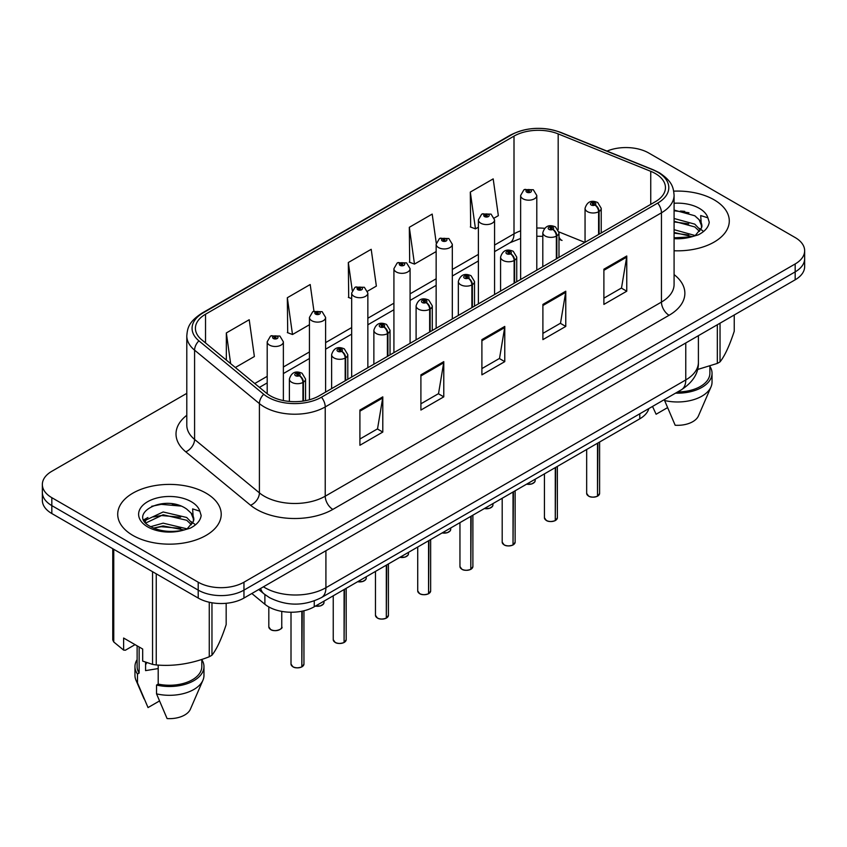 <?xml version="1.0" encoding="UTF-8"?>
<svg xmlns="http://www.w3.org/2000/svg" width="847" height="847" viewBox="0 0 847 847"><rect width="100%" height="100%" fill="white"/><g stroke="black" fill="none" stroke-linecap="round" stroke-linejoin="round"><path stroke-width="1.27" d="M558.988 236.853A19.407 9.084 -68 0 0 562.048 240.432L561.54 240.23M648.855 408.55A32.345 18.676 180 0 1 639.781 418.82L314.258 606.759A32.345 18.676 180 0 1 264.889 604.271L251.834 593.503M714.127 199.828A51.752 29.878 0 0 0 673.704 191.157A51.752 29.878 0 0 1 714.127 199.828A51.752 29.878 0 0 1 729.288 220.951A51.752 29.878 0 0 0 714.127 199.828M206.065 493.155A51.752 29.878 0 0 0 149.654 486.676A51.752 29.878 0 0 0 117.712 514.288A51.752 29.878 0 0 0 132.873 535.41A51.752 29.878 0 0 0 189.273 541.889A51.752 29.878 0 0 0 221.215 514.288A51.752 29.878 0 0 0 206.065 493.155A51.752 29.878 0 0 0 149.654 486.676A51.752 29.878 0 0 0 117.712 514.288A51.752 29.878 0 0 0 132.873 535.41A51.752 29.878 0 0 0 189.273 541.889A51.752 29.878 0 0 0 221.215 514.288A51.752 29.878 0 0 0 206.065 493.155M655.345 173.54A34.505 19.915 180 0 1 665.456 187.632A34.505 19.915 180 0 1 655.345 201.713L319.128 395.835A34.505 19.915 180 0 1 266.466 393.177L201.66 339.742A34.505 19.915 180 0 1 195.413 328.308A34.505 19.915 180 0 1 205.525 314.226L514.002 136.123A34.505 19.915 180 0 1 558.184 133.9L650.74 171.316A34.505 19.915 180 0 1 655.345 173.54M657.717 172.174A37.85 21.853 0 0 0 652.666 169.728L560.111 132.312A37.85 21.853 0 0 0 511.63 134.758L203.164 312.861A37.85 21.853 0 0 0 198.918 340.843L263.724 394.279A37.85 21.853 0 0 0 321.489 397.201L657.717 203.079A37.85 21.853 0 0 0 657.717 172.174M186.795 393.357L51.826 471.281A32.345 18.676 0 0 0 42.35 484.484L42.35 500.333A32.345 18.676 0 0 0 51.826 513.536L198.209 598.056L198.209 590.126A32.345 18.676 0 0 0 243.957 590.126L795.174 271.876A32.345 18.676 0 0 0 804.65 258.674A32.345 18.676 0 0 1 795.174 271.876L243.957 590.126A32.345 18.676 0 0 1 198.209 590.126L51.826 505.617L198.209 590.126L198.209 582.207A32.345 18.676 0 0 0 243.957 582.207L795.174 263.957A32.345 18.676 0 0 0 804.65 250.754A32.345 18.676 0 0 0 795.174 237.552L648.791 153.032A32.345 18.676 0 0 0 607.003 151.094M42.35 492.414A32.345 18.676 0 0 0 51.826 505.617A32.345 18.676 0 0 1 42.35 492.414M359.911 410.054L359.911 445.268L382.791 432.065L382.791 396.851L359.911 410.054M359.911 439.021L377.529 428.847L382.696 398.016A8.629 4.976 -120 0 0 382.791 396.851M377.381 428.942L382.791 432.065M420.906 374.84L420.906 410.054L443.775 396.851L443.775 361.637L420.906 374.84M420.906 403.807L438.524 393.633L443.69 362.802A8.629 4.976 -120 0 0 443.775 361.637M438.365 393.728L443.775 396.851M603.89 269.198L603.89 304.412L626.759 291.209L626.759 255.995L603.89 269.198M603.89 298.165L621.507 287.991L626.664 257.16A8.629 4.976 -120 0 0 626.759 255.995M621.349 288.086L626.759 291.209M542.895 304.412L542.895 339.626L565.764 326.423L565.764 291.209L542.895 304.412M542.895 333.379L560.513 323.205L565.669 292.374A8.629 4.976 -120 0 0 565.764 291.209M560.354 323.3L565.764 326.423M481.901 339.626L481.901 374.84L504.77 361.637L504.77 326.423L481.901 339.626M481.901 368.593L499.518 358.419L504.685 327.588A8.629 4.976 -120 0 0 504.77 326.423M499.359 358.514L504.77 361.637M674.085 250.765A51.752 29.878 0 0 0 729.288 220.951A51.752 29.878 0 0 1 674.085 250.765M42.35 484.484A32.345 18.676 0 0 0 51.826 497.687L198.209 582.207M235.339 367.513L254.375 356.523L249.209 319.732L226.34 332.935L226.34 360.091M436.258 243.1L432.192 214.09L409.323 227.292L409.683 262.295M494.277 218.018L498.343 215.667L493.187 178.876L470.307 192.078L470.678 227.081M313.951 311.167L310.203 284.518L287.334 297.721L287.705 332.723M367.566 291.177L376.364 286.095L371.198 249.304L348.329 262.506L348.699 297.509M351.674 298.62L348.329 297.371M348.329 262.506L352.246 290.436M409.323 227.292L414.479 264.084L436.152 251.57M414.479 264.084L409.323 262.157M470.307 192.078L475.474 228.87L478.386 227.187M475.474 228.87L470.307 226.943M287.334 297.721L292.501 334.512L309.441 324.729M292.501 334.512L287.334 332.585M226.34 332.935L230.649 363.638M198.209 598.056A32.345 18.676 0 0 0 243.957 598.056L795.174 279.806A32.345 18.676 0 0 0 804.65 266.604L804.65 250.754M597.463 496.236C593.62 497.475 590.666 497.433 588.612 496.12L586.664 493.378A6.469 3.737 0 0 0 588.559 496.024A6.469 3.737 0 0 0 597.506 496.13L597.357 496.215A6.257 3.61 180 0 1 588.718 496.109M597.506 495.866L597.908 443.002M599.094 234.196L599.094 211.475A5.389 3.25 -122.2 0 0 595.123 204.963A2.7 1.556 0 0 0 595.039 202.814A2.7 1.556 0 0 0 591.227 202.814A2.7 1.556 0 0 0 591.227 205.016A2.7 1.556 0 0 0 594.954 205.069L593.863 204.381A1.08 0.625 180 0 1 592.72 203.344A1.08 0.625 180 0 1 593.927 204.339L595.123 204.963M594.954 205.069A5.389 2.975 62.1 0 1 598.596 211.761A8.089 4.669 180 0 1 587.416 211.623A8.089 4.669 180 0 1 585.055 208.32C587.119 201.681 591.344 199.765 597.738 202.549L601.222 208.32A8.089 4.669 180 0 1 599.094 211.475M598.596 234.481L598.596 211.761M597.506 496.13L597.506 443.225M536.797 270.161L536.797 195.509A8.089 4.669 180 0 1 531.81 199.818A8.089 4.669 180 0 1 522.991 198.812A8.089 4.669 180 0 1 520.63 195.509L523.848 189.897A5.389 3.25 57.8 0 1 526.728 190.056A2.7 1.556 0 0 0 526.802 192.205A2.7 1.556 0 0 0 530.614 192.205A2.7 1.556 0 0 0 530.614 190.003A2.7 1.556 0 0 0 526.887 189.961L527.988 190.649A1.08 0.625 180 0 1 529.121 191.687A1.08 0.625 180 0 1 527.914 190.691L526.728 190.056M527.988 191.57L527.988 190.649M526.887 189.961A5.389 2.975 -117.9 0 0 524.367 189.601A5.389 2.975 -117.9 0 0 524.134 189.749M527.914 191.528L527.914 190.691M555.23 520.619C551.386 521.858 548.433 521.816 546.368 520.503L544.43 517.761A6.469 3.737 0 0 0 546.326 520.407A6.469 3.737 0 0 0 555.272 520.524L555.124 520.609A6.257 3.61 180 0 1 546.474 520.492M555.272 520.259L555.664 467.385M556.86 258.579L556.86 235.858A5.389 3.25 -122.2 0 0 552.89 229.357A2.7 1.556 0 0 0 552.805 227.197A2.7 1.556 0 0 0 548.994 227.197A2.7 1.556 0 0 0 548.994 229.399A2.7 1.556 0 0 0 552.72 229.452L551.63 228.764A1.08 0.625 180 0 1 550.486 227.727A1.08 0.625 180 0 1 551.693 228.722L552.89 229.357M552.72 229.452A5.389 2.975 62.1 0 1 556.363 236.144A8.089 4.669 180 0 1 545.182 236.006A8.089 4.669 180 0 1 542.811 232.703C544.875 226.075 549.11 224.148 555.505 226.932L558.988 232.703A8.089 4.669 180 0 1 556.86 235.858M556.363 258.864L556.363 236.144M555.272 520.524L555.272 467.618M512.986 545.002C509.142 546.241 506.199 546.199 504.134 544.896L502.197 542.154A6.469 3.737 0 0 0 504.092 544.79A6.469 3.737 0 0 0 513.028 544.907L512.89 544.992A6.257 3.61 180 0 1 504.24 544.886M513.028 544.642L513.43 491.768M514.627 282.962L514.627 260.241A5.389 3.25 -122.2 0 0 510.646 253.74A2.7 1.556 0 0 0 510.572 251.591A2.7 1.556 0 0 0 506.76 251.591A2.7 1.556 0 0 0 506.76 253.793A2.7 1.556 0 0 0 510.487 253.835L509.386 253.147A1.08 0.625 180 0 1 508.253 252.11A1.08 0.625 180 0 1 509.46 253.105L510.646 253.74M510.487 253.835A5.389 2.975 62.1 0 1 514.129 260.537A8.089 4.669 180 0 1 502.949 260.389A8.089 4.669 180 0 1 500.577 257.086C502.642 250.458 506.866 248.531 513.261 251.326L516.744 257.086A8.089 4.669 180 0 1 514.627 260.241M514.129 283.247L514.129 260.537M513.028 544.907L513.028 492.001M470.752 569.385C466.909 570.624 463.955 570.592 461.89 569.279L459.953 566.537A6.469 3.737 0 0 0 461.848 569.173A6.469 3.737 0 0 0 470.794 569.29L470.646 569.375A6.257 3.61 180 0 1 462.007 569.269M470.794 569.025L471.197 516.151M472.382 307.345L472.382 284.634A5.389 3.25 -122.2 0 0 468.412 278.123A2.7 1.556 0 0 0 468.327 275.974A2.7 1.556 0 0 0 464.516 275.974A2.7 1.556 0 0 0 464.516 278.176A2.7 1.556 0 0 0 468.243 278.218L467.152 277.53A1.08 0.625 180 0 1 466.009 276.503A1.08 0.625 180 0 1 467.216 277.498L468.412 278.123M468.243 278.218A5.389 2.975 62.1 0 1 471.885 284.92A8.089 4.669 180 0 1 460.704 284.772A8.089 4.669 180 0 1 458.333 281.479C460.408 274.841 464.632 272.914 471.027 275.709L474.511 281.479A8.089 4.669 180 0 1 472.382 284.634M471.885 307.641L471.885 284.92M470.794 569.29L470.794 516.384M428.508 593.779C424.675 595.018 421.721 594.975 419.657 593.662L417.719 590.92A6.469 3.737 0 0 0 419.614 593.567A6.469 3.737 0 0 0 428.561 593.673L428.413 593.758A6.257 3.61 180 0 1 419.763 593.652M428.561 593.408L428.953 540.545M430.149 331.738L430.149 309.017A5.389 3.25 -122.2 0 0 426.179 302.506A2.7 1.556 0 0 0 426.094 300.357A2.7 1.556 0 0 0 422.282 300.357A2.7 1.556 0 0 0 422.282 302.559A2.7 1.556 0 0 0 426.009 302.612L424.919 301.924A1.08 0.625 180 0 1 423.775 300.886A1.08 0.625 180 0 1 424.982 301.881L426.179 302.506M426.009 302.612A5.389 2.975 62.1 0 1 429.651 309.303A8.089 4.669 180 0 1 418.471 309.166A8.089 4.669 180 0 1 416.099 305.862C418.164 299.224 422.399 297.308 428.783 300.092L432.277 305.862A8.089 4.669 180 0 1 430.149 309.017M429.651 332.024L429.651 309.303M428.561 593.673L428.561 540.767M494.563 294.544L494.563 219.892A8.089 4.669 180 0 1 489.566 224.211A8.089 4.669 180 0 1 480.757 223.195A8.089 4.669 180 0 1 478.386 219.892L481.615 214.28A5.389 3.25 57.8 0 1 484.484 214.439A2.7 1.556 0 0 0 484.569 216.599A2.7 1.556 0 0 0 488.38 216.599A2.7 1.556 0 0 0 488.38 214.397A2.7 1.556 0 0 0 484.653 214.344L485.744 215.032A1.08 0.625 180 0 1 486.887 216.07A1.08 0.625 180 0 1 485.712 215.932L484.484 214.439M485.744 215.953L485.744 215.032M484.653 214.344A5.389 2.975 -117.9 0 0 482.134 213.984A5.389 2.975 -117.9 0 0 481.901 214.132M485.712 215.932A1.08 0.625 180 0 1 485.68 215.074M452.319 318.927L452.319 244.285A8.089 4.669 180 0 1 447.332 248.595A8.089 4.669 180 0 1 438.524 247.578A8.089 4.669 180 0 1 436.152 244.285L439.381 238.663A5.389 3.25 57.8 0 1 442.25 238.833A2.7 1.556 0 0 0 442.335 240.982A2.7 1.556 0 0 0 446.147 240.982A2.7 1.556 0 0 0 446.147 238.78A2.7 1.556 0 0 0 442.42 238.727L443.51 239.415A1.08 0.625 180 0 1 444.654 240.453A1.08 0.625 180 0 1 443.447 239.457L442.25 238.833M443.51 240.336L443.51 239.415M442.42 238.727A5.389 2.975 -117.9 0 0 439.9 238.367A5.389 2.975 -117.9 0 0 439.657 238.526M443.447 240.304L443.447 239.457M410.086 343.321L410.086 268.668A8.089 4.669 180 0 1 405.099 272.978A8.089 4.669 180 0 1 396.28 271.972A8.089 4.669 180 0 1 393.919 268.668L397.137 263.057A5.389 3.25 57.8 0 1 400.017 263.216A2.7 1.556 0 0 0 400.091 265.365A2.7 1.556 0 0 0 403.903 265.365A2.7 1.556 0 0 0 403.903 263.163A2.7 1.556 0 0 0 400.176 263.121L401.277 263.809A1.08 0.625 180 0 1 402.41 264.836A1.08 0.625 180 0 1 401.234 264.709L401.203 263.841L400.017 263.216M401.277 264.719L401.277 263.809M400.176 263.121A5.389 2.975 -117.9 0 0 397.656 262.75A5.389 2.975 -117.9 0 0 397.423 262.909M401.234 264.709A1.08 0.625 180 0 1 401.203 263.841M674.085 229.675L695.027 235.498M674.085 232.47L692.317 236.652M674.085 218.494L694.773 224.137L700.437 230.035M674.085 221.289L694.773 226.932L699.495 231.369M674.085 237.827L691.448 236.842L698.288 234.852C704.873 231.475 708.526 227.261 709.246 222.2L707.901 217.827L700.691 215.562L701.538 227.907L701.909 226.234A24.372 14.071 0 0 0 699.156 219.733L701.898 226.573M699.156 219.733L694.794 215.763L674.085 210.067M701.538 227.907L695.599 235.085M697.494 369.514L717.335 363.416A58.221 33.615 0 0 0 720.035 361.86C724.746 355.962 729.479 345.756 734.243 331.251L734.243 314.989M677.642 391.928A32.345 18.676 0 0 0 709.881 373.252L709.881 366.084M675.546 393.146A34.505 19.915 0 0 0 712.041 373.252A34.505 19.915 0 0 0 709.881 366.328M664.609 399.456L664.609 400.525A34.505 19.915 0 0 0 711.014 386.888A34.505 19.915 0 0 0 712.041 382.061L712.041 373.252M664.609 400.525L675.165 425.247A21.567 12.451 0 0 0 698.457 415.888L711.014 386.888M717.335 363.416L717.335 324.75M720.035 323.183L720.035 361.86M667.478 407.672L656.107 414.247L652.709 406.856M674.085 210.744L688.982 212.745M674.085 221.925L688.738 223.852M699.368 228.394L700.84 229.357M701.538 229.865L703.539 231.517M674.085 233.116L688.738 235.032M146.806 662.65A24.372 14.071 0 0 0 145.578 665.043M145.578 662.216L145.578 670.623L158.198 668.569M150.65 526.686L163.153 523.15L186.954 528.824M180.665 528.369L161.237 526.707L153.519 528.105L163.153 525.945L184.244 529.989M145.186 522.165L145.917 520.058L163.153 511.969L186.7 517.475L192.364 523.372M145.864 522.97L163.153 514.764L186.7 520.27L191.422 524.695M191.083 513.07L186.721 509.089C164.254 493.198 126.817 513.938 149.93 526.262C159.363 531.376 170.512 532.678 183.375 530.18L190.215 528.189C196.8 524.812 200.453 520.587 201.173 515.527L199.828 511.165L192.618 508.899L193.476 521.244L193.836 519.571A24.372 14.071 0 0 0 191.083 513.07L193.825 519.899M193.476 521.244L187.526 528.422M135.065 644.631L125.388 650.221L123.62 650.104L123.62 638.035L142.688 649.035L142.688 661.105L152.555 664.387A58.221 33.615 0 0 0 156.25 664.959C173.847 666.494 191.517 663.762 209.262 656.753A58.221 33.615 0 0 0 211.962 655.197C216.673 649.3 221.416 639.093 226.17 624.588L226.17 603.286M158.198 665.086L158.198 684.09A32.345 18.676 0 0 0 201.808 666.589L201.808 659.421M158.198 684.09L156.536 685.054A34.505 19.915 0 0 0 203.968 666.589A34.505 19.915 0 0 0 201.808 659.654M156.536 685.054L156.536 693.862A34.505 19.915 0 0 0 202.941 680.226A34.505 19.915 0 0 0 203.968 675.387L203.968 666.589M156.536 693.862L167.092 718.574A21.567 12.451 0 0 0 190.384 709.225L202.941 680.226M209.262 656.753L209.262 602.228M211.962 602.768L211.962 655.197M156.25 573.821L156.25 664.959M152.555 664.387L152.555 571.693M113.752 549.29L113.752 641.973L123.62 650.104M113.752 641.973A58.221 33.615 0 0 1 112.757 639.845L112.757 548.718M137.119 645.827L137.119 666.589A32.345 18.676 0 0 0 139.141 673.09L139.141 646.992M137.119 659.654A34.505 19.915 0 0 0 134.959 666.589A34.505 19.915 0 0 0 137.479 674.053L139.141 673.09M134.959 666.589L134.959 675.387A34.505 19.915 0 0 0 135.986 680.226A34.505 19.915 0 0 0 137.479 682.851L137.479 674.053M159.405 701.009L148.034 707.573L137.479 682.851M151.687 506.284L161.237 504.346L180.909 506.072M144.308 520.863L146.044 519.825M153.487 516.924L161.237 515.527L180.665 517.189M191.295 521.72L192.767 522.694M193.465 523.202L195.466 524.844M143.789 519.814L147.918 517.506M386.274 618.162C382.431 619.401 379.477 619.358 377.423 618.045L375.475 615.314A6.469 3.737 0 0 0 377.37 617.95A6.469 3.737 0 0 0 386.317 618.066L386.168 618.151A6.257 3.61 180 0 1 377.529 618.035M386.317 617.802L386.719 564.928M387.915 356.121L387.915 333.4A5.389 3.25 -122.2 0 0 383.935 326.9A2.7 1.556 0 0 0 383.85 324.74A2.7 1.556 0 0 0 380.038 324.74A2.7 1.556 0 0 0 380.038 326.942A2.7 1.556 0 0 0 383.765 326.995L382.675 326.307A1.08 0.625 180 0 1 381.531 325.269A1.08 0.625 180 0 1 382.749 326.264L383.935 326.9M383.765 326.995A5.389 2.975 62.1 0 1 387.407 333.686A8.089 4.669 180 0 1 376.227 333.549A8.089 4.669 180 0 1 373.866 330.245C375.93 323.618 380.155 321.691 386.55 324.475L390.033 330.245A8.089 4.669 180 0 1 387.915 333.4M387.407 356.407L387.407 333.686M386.317 618.066L386.317 565.161M344.041 642.545C340.198 643.784 337.244 643.741 335.179 642.439L333.242 639.697A6.469 3.737 0 0 0 335.137 642.333A6.469 3.737 0 0 0 344.083 642.449L343.935 642.534A6.257 3.61 180 0 1 335.285 642.428M344.083 642.185L344.485 589.311M345.671 380.504L345.671 357.783A5.389 3.25 -122.2 0 0 341.701 351.283A2.7 1.556 0 0 0 341.616 349.133A2.7 1.556 0 0 0 337.805 349.133A2.7 1.556 0 0 0 337.805 351.336A2.7 1.556 0 0 0 341.532 351.378L340.441 350.69A1.08 0.625 180 0 1 339.298 349.652A1.08 0.625 180 0 1 340.505 350.647L341.701 351.283M341.532 351.378A5.389 2.975 62.1 0 1 345.174 358.08A8.089 4.669 180 0 1 333.993 357.932A8.089 4.669 180 0 1 331.622 354.628C333.686 348.001 337.921 346.074 344.316 348.869L347.799 354.628A8.089 4.669 180 0 1 345.671 357.783M345.174 380.79L345.174 358.08M344.083 642.449L344.083 589.544M301.797 666.928C297.953 668.167 295.01 668.135 292.946 666.822L291.008 664.08A6.469 3.737 0 0 0 292.903 666.716A6.469 3.737 0 0 0 301.839 666.833L301.701 666.917A6.257 3.61 180 0 1 293.051 666.811M301.839 666.568L302.241 611.142M303.438 401.023L303.438 382.177A5.389 3.25 -122.2 0 0 299.457 375.666A2.7 1.556 0 0 0 299.383 373.516A2.7 1.556 0 0 0 295.571 373.516A2.7 1.556 0 0 0 295.571 375.719A2.7 1.556 0 0 0 299.298 375.761L298.197 375.073A1.08 0.625 180 0 1 297.064 374.046A1.08 0.625 180 0 1 298.271 375.041L299.457 375.666M299.298 375.761A5.389 2.975 62.1 0 1 302.94 382.463A8.089 4.669 180 0 1 291.76 382.325A8.089 4.669 180 0 1 289.388 379.022C291.453 372.384 295.688 370.457 302.072 373.252L305.555 379.022A8.089 4.669 180 0 1 303.438 382.177M302.94 401.097L302.94 382.463M301.839 666.833L301.839 611.227M367.852 367.704L367.852 293.051A8.089 4.669 180 0 1 362.855 297.371A8.089 4.669 180 0 1 354.046 296.355A8.089 4.669 180 0 1 351.674 293.051L354.904 287.44A5.389 3.25 57.8 0 1 357.773 287.599A2.7 1.556 0 0 0 357.858 289.748A2.7 1.556 0 0 0 361.669 289.748A2.7 1.556 0 0 0 361.669 287.546A2.7 1.556 0 0 0 357.942 287.504L359.033 288.192A1.08 0.625 180 0 1 360.176 289.229A1.08 0.625 180 0 1 359.001 289.092L359.033 288.192M357.942 287.504A5.389 2.975 -117.9 0 0 355.422 287.144A5.389 2.975 -117.9 0 0 355.179 287.292M358.969 289.071L357.773 287.599M359.001 289.092A1.08 0.625 180 0 1 358.969 288.234M325.608 392.087L325.608 317.434A8.089 4.669 180 0 1 320.621 321.754A8.089 4.669 180 0 1 311.802 320.738A8.089 4.669 180 0 1 309.441 317.434L312.659 311.823A5.389 3.25 57.8 0 1 315.539 311.982A2.7 1.556 0 0 0 315.624 314.142A2.7 1.556 0 0 0 319.435 314.142A2.7 1.556 0 0 0 319.435 311.94A2.7 1.556 0 0 0 315.709 311.887L316.799 312.575A1.08 0.625 180 0 1 317.932 313.612A1.08 0.625 180 0 1 316.767 313.475L316.799 312.575M315.709 311.887A5.389 2.975 -117.9 0 0 313.178 311.527A5.389 2.975 -117.9 0 0 312.945 311.675M316.725 313.454L315.539 311.982M316.767 313.475A1.08 0.625 180 0 1 316.725 312.617M283.374 400.557L283.374 341.828A8.089 4.669 180 0 1 278.377 346.137A8.089 4.669 180 0 1 269.568 345.121A8.089 4.669 180 0 1 267.197 341.828L270.426 336.206A5.389 3.25 57.8 0 1 273.295 336.375A2.7 1.556 0 0 0 273.38 338.525A2.7 1.556 0 0 0 277.191 338.525A2.7 1.556 0 0 0 277.191 336.323A2.7 1.556 0 0 0 273.465 336.27L274.555 336.968A1.08 0.625 180 0 1 275.699 337.995A1.08 0.625 180 0 1 274.492 337L273.295 336.375M274.555 337.879L274.555 336.968M273.465 336.27A5.389 2.975 -117.9 0 0 270.945 335.91A5.389 2.975 -117.9 0 0 270.712 336.068M274.492 337.847L274.492 337M639.781 413.791L639.781 418.82M264.889 594.562L264.889 604.271M314.258 600.904L314.258 606.759M674.085 274.597A53.912 31.127 180 0 1 669.077 315.285L332.85 509.396A10.778 6.225 60 0 1 325.227 496.194L661.454 302.072A43.133 24.902 0 0 0 674.085 284.465L674.085 195.202A43.133 24.902 180 0 1 661.454 212.809A10.778 6.225 -120 0 0 657.717 203.079M332.85 509.396A53.912 31.127 180 0 1 256.609 509.396A53.912 31.127 180 0 1 250.564 505.246L185.758 451.811A53.912 31.127 180 0 1 186.795 415.284M264.232 496.194A43.133 24.902 0 0 0 325.227 496.194L325.227 406.931A43.133 24.902 180 0 1 259.404 403.596L194.588 350.16A43.133 24.902 180 0 1 186.795 335.878L186.795 425.152A43.133 24.902 0 0 0 194.588 439.434L259.404 492.869A43.133 24.902 0 0 0 264.232 496.194M674.085 195.202C673.397 187.759 672.624 181.554 659.22 172.661L653.545 169.908A10.778 5.05 112 0 0 652.666 169.728M653.545 169.908L560.989 132.492C543.128 126.171 526.178 127.092 510.138 135.245A10.778 6.225 60 0 1 511.63 134.758M203.164 312.861A10.778 6.225 -120 0 0 201.66 313.337C188.225 322.262 187.483 328.445 186.795 335.878M198.918 340.843A10.778 7.21 129.5 0 0 194.588 350.16L194.588 439.434A10.778 7.21 -50.5 0 1 185.758 451.811M560.989 132.492A10.778 5.05 112 0 0 560.111 132.312M263.724 394.279A10.778 7.21 129.5 0 0 259.404 403.596L259.404 492.869A10.778 7.21 -50.5 0 1 250.564 505.246M321.489 397.201A10.778 6.225 60 0 1 325.227 406.931L661.454 212.809L661.454 302.072A10.778 6.225 60 0 0 669.077 315.285M243.957 582.207L243.957 598.056M795.174 263.957L795.174 279.806M51.826 497.687L51.826 513.536M205.525 314.226L205.525 342.929M650.74 171.316L650.74 204.381M558.184 133.9L558.184 229.632M584.875 242.401L558.935 231.919M544.547 228.33A34.505 19.915 0 0 0 536.797 228.034M520.63 230.86A34.505 19.915 0 0 0 514.002 233.846L494.563 245.069M514.002 136.123L514.002 233.846A19.407 11.202 60 0 1 509.979 242.729L494.563 251.633M478.386 254.407L452.319 269.462M436.152 278.79L410.086 293.845M393.919 303.184L367.852 318.228M351.674 327.567L325.608 342.612M309.441 351.95L283.374 367.005M267.197 376.333L254.756 383.522M481.901 340.738L504.685 327.588M542.895 305.523L565.669 292.374M603.89 270.309L626.664 257.16M420.906 375.952L443.69 362.802M359.911 411.166L382.696 398.016M263.428 586.802A43.133 24.902 0 0 0 264.92 587.712A43.133 24.902 0 0 0 325.915 587.712L685.774 379.943A43.133 24.902 0 0 0 698.404 362.336C698.722 373.04 693.015 382.198 681.306 389.821L321.447 597.58A21.567 12.451 60 0 0 325.915 587.712L325.915 550.73M685.774 342.971L685.774 379.943A21.567 12.451 60 0 1 681.306 389.821M260.611 588.432A21.567 14.42 129.5 0 0 264.031 593.885L258.737 589.512M597.908 495.908A6.469 3.737 0 0 0 599.602 493.378L599.602 442.018M526.686 484.113A6.469 3.737 0 0 0 535.177 480.567L534.711 482.017L531.81 483.933L526.569 484.188M533.208 483.256A6.257 3.61 180 0 1 526.622 484.156M555.664 520.291A6.469 3.737 0 0 0 557.368 517.761L557.368 466.401M513.43 544.674A6.469 3.737 0 0 0 515.135 542.154L515.135 490.784M471.197 569.057A6.469 3.737 0 0 0 472.891 566.537L472.891 515.177M428.953 593.451A6.469 3.737 0 0 0 430.657 590.92L430.657 539.56M484.452 508.507A6.469 3.737 0 0 0 492.943 504.96L492.467 506.4L489.577 508.316L484.336 508.571M490.974 507.639A6.257 3.61 180 0 1 484.389 508.539M442.208 532.89A6.469 3.737 0 0 0 450.71 529.343L450.233 530.794L447.343 532.699L442.092 532.954M448.73 532.032A6.257 3.61 180 0 1 442.155 532.922M399.975 557.273A6.469 3.737 0 0 0 408.466 553.726L408 555.177L405.099 557.093L399.858 557.337M406.496 556.415A6.257 3.61 180 0 1 399.911 557.305M684.725 211.369A43.133 24.902 0 0 0 680.427 211.072M707.901 217.827A30.841 17.808 0 0 0 699.347 208.362A30.841 17.808 0 0 0 674.085 203.259M674.085 238.653A30.841 17.808 0 0 0 691.448 236.842M176.652 504.696A43.133 24.902 0 0 0 172.354 504.41M199.828 511.165A30.841 17.808 0 0 0 191.274 501.689A30.841 17.808 0 0 0 147.653 501.689A30.841 17.808 0 0 0 147.653 526.876A30.841 17.808 0 0 0 183.375 530.18M386.719 617.834A6.469 3.737 0 0 0 388.413 615.314L388.413 563.943M344.485 642.217A6.469 3.737 0 0 0 346.179 639.697L346.179 588.326M302.241 666.6A6.469 3.737 0 0 0 303.946 664.08L303.946 610.761M357.73 581.656A6.469 3.737 0 0 0 366.232 578.109L365.756 579.56L362.865 581.476L357.625 581.73M364.263 580.798A6.257 3.61 180 0 1 357.678 581.698M315.497 606.05A6.469 3.737 0 0 0 323.999 602.503L323.522 603.943L320.621 605.859L315.38 606.113M322.019 605.182A6.257 3.61 180 0 1 315.444 606.081M270.712 629.522A6.469 3.737 0 0 0 277.763 630.337A6.469 3.737 0 0 0 281.755 626.886C283.914 628.516 274.957 632.497 270.754 629.628L268.817 626.886A6.469 3.737 0 0 0 270.712 629.522M279.785 629.575A6.257 3.61 180 0 1 270.86 629.617M510.138 135.245L201.66 313.337M562.048 240.432L558.988 239.32M542.811 236.345L536.797 236.239M520.63 238.473L509.979 242.729M478.386 260.971L452.319 276.016M436.152 285.354L410.086 300.41M393.919 309.748L367.852 324.793M351.674 334.131L325.608 349.176M309.441 358.514L283.374 373.559M267.197 382.897L259.436 387.386M321.447 597.58C304.094 606.293 286.741 606.293 269.388 597.58L264.031 593.885M698.404 362.336L698.404 335.677M586.664 493.378L586.664 449.482M585.055 242.306L585.055 208.32M601.222 232.967L601.222 208.32M599.602 493.378L597.866 496.003M535.177 480.567L535.177 479.211M536.797 195.509L533.314 189.739L524.367 189.601M520.63 279.499L520.63 195.509M544.43 517.761L544.43 473.875M542.811 266.689L542.811 232.703M558.988 257.35L558.988 232.703M557.368 517.761L555.621 520.386M502.197 542.154L502.197 498.258M500.577 291.072L500.577 257.086M516.744 281.733L516.744 257.086M515.135 542.154L513.388 544.769M459.953 566.537L459.953 522.641M458.333 315.465L458.333 281.479M474.511 306.127L474.511 281.479M472.891 566.537L471.154 569.163M417.719 590.92L417.719 547.035M416.099 339.848L416.099 305.862M432.277 330.51L432.277 305.862M430.657 590.92L428.91 593.546M492.943 504.96L492.943 503.594M494.563 219.892L491.08 214.122L482.134 213.984M478.386 303.882L478.386 219.892M450.71 529.343L450.71 527.988M452.319 244.285L448.836 238.515L439.9 238.367M436.152 328.265L436.152 244.285M408.466 553.726L408.466 552.371M410.086 268.668L406.602 262.898L397.656 262.75M393.919 352.659L393.919 268.668M144.054 698.86L135.986 680.226M375.475 615.314L375.475 571.418M373.866 364.231L373.866 330.245M390.033 354.893L390.033 330.245M388.413 615.314L386.677 617.929M333.242 639.697L333.242 595.801M331.622 388.614L331.622 354.628M347.799 379.276L347.799 354.628M346.179 639.697L344.433 642.312M291.008 664.08L291.008 612.233M289.388 401.425L289.388 379.022M305.555 400.663L305.555 379.022M303.946 664.08L302.199 666.705M366.232 578.109L366.232 576.754M367.852 293.051L364.369 287.281L355.422 287.144M351.674 377.042L351.674 293.051M323.999 602.503L323.999 601.137M325.608 317.434L322.125 311.664L313.178 311.527M309.441 399.763L309.441 317.434M281.755 626.886L281.755 611.386M268.817 626.886L268.817 606.928M283.374 341.828L279.891 336.058L270.945 335.91M267.197 393.76L267.197 341.828"/></g></svg>
